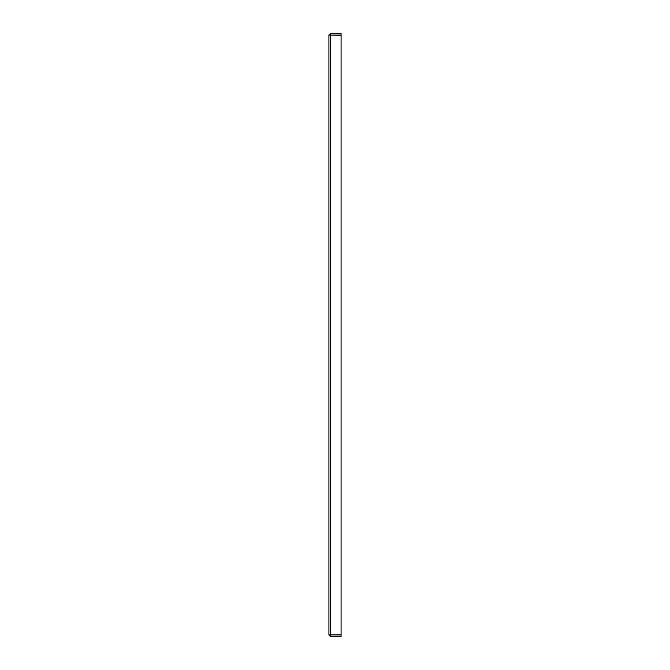 <?xml version="1.0" encoding="UTF-8"?>
<svg xmlns="http://www.w3.org/2000/svg" width="670" height="670" viewBox="0 0 670 670"><rect width="100%" height="100%" fill="white"/><g stroke="black" fill="none" stroke-linecap="round" stroke-linejoin="round"><path stroke-width="1" d="M330.503 35.033L341.08 35.033L341.08 33.5L330.503 33.5L330.452 35.075L341.08 35.142L341.08 634.858L330.452 634.926L328.92 634.926L328.92 35.075L330.503 35.142L330.503 634.858L328.92 634.926L330.503 636.5L330.503 634.967L341.08 634.967L341.08 636.5L330.503 636.5M330.452 35.075L328.92 35.075L330.503 33.5"/></g></svg>
